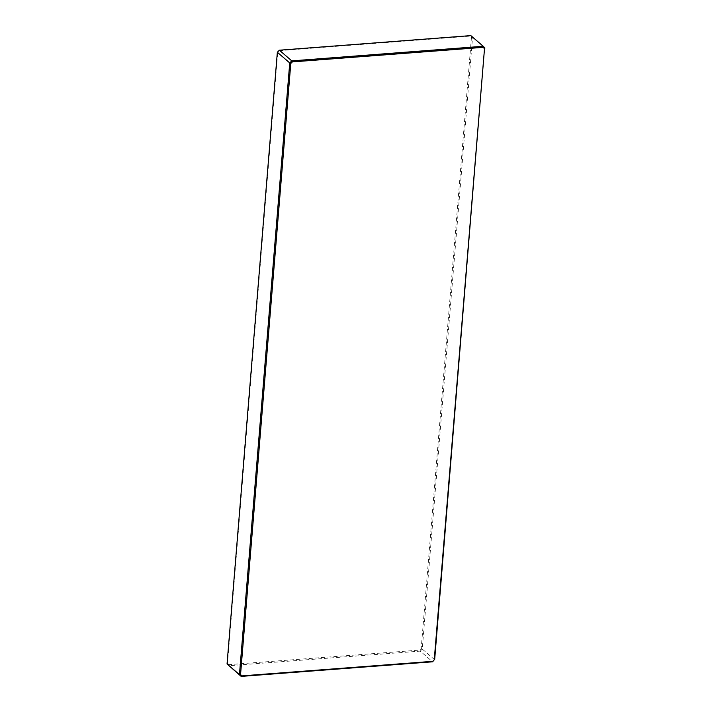 <?xml version="1.0" encoding="UTF-8"?>
<svg xmlns="http://www.w3.org/2000/svg" width="712" height="712" viewBox="0 0 712 712"><rect width="100%" height="100%" fill="white"/><g stroke="black" fill="none" stroke-linecap="round" stroke-linejoin="round"><path stroke-width="0.53" stroke-dasharray="3.56 2.67" d="M434.658 659.73L422.26 649.059L472.546 37.38L470.828 35.6L470.134 36.116L471.442 37.478L421.21 648.516L419.653 650.092L228.819 664.652L228.775 665.729L420.222 651.124L432.62 661.795M277.342 52.27L279.38 50.205M228.819 664.652L227.502 663.29L277.742 52.252M227.502 663.29L227.048 663.949M279.3 50.668L470.134 36.116M471.442 37.478L472.546 37.38L484.952 48.051M421.21 648.516L422.26 649.059L420.222 651.124L419.653 650.092"/><path stroke-width="1.07" d="M432.7 661.332L434.258 659.748L484.498 48.71L483.181 47.348L292.347 61.908L290.79 63.484L240.558 674.522L241.866 675.884L432.7 661.332L432.62 661.795L241.172 676.4L227.048 663.949L239.455 674.62L289.74 62.941L277.342 52.27L279.38 50.205L291.778 60.876L483.226 46.271L470.828 35.6L279.38 50.205M277.342 52.27L227.048 663.949M240.558 674.522L239.455 674.62L241.172 676.4L241.866 675.884M292.347 61.908L291.778 60.876L289.74 62.941L290.79 63.484M432.62 661.795L434.258 659.748M484.498 48.71L434.658 659.73M483.181 47.348L483.226 46.271L484.952 48.051"/></g></svg>
